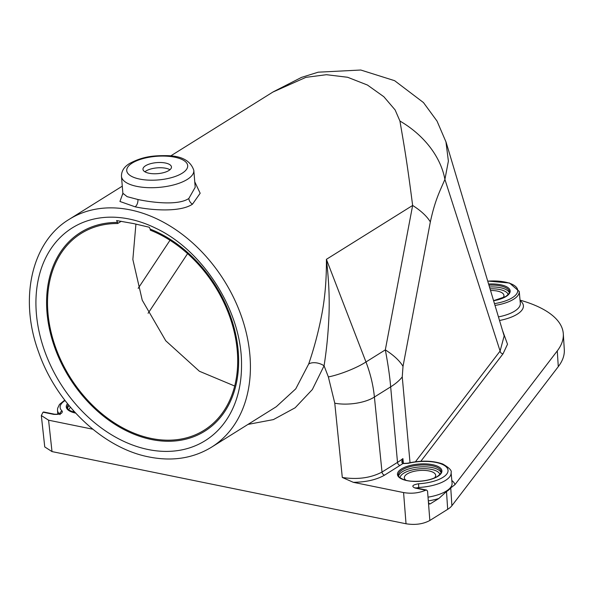 <?xml version="1.0" encoding="UTF-8"?>
<svg xmlns="http://www.w3.org/2000/svg" width="594" height="594" viewBox="0 0 594 594"><rect width="100%" height="100%" fill="white"/><g stroke="black" fill="none" stroke-linecap="round" stroke-linejoin="round"><path stroke-width="0.89" d="M122.869 193.421L119.943 201.47L135.083 206.809C150.891 210.224 180.257 212.548 192.508 204.158L200.163 193.25L194.758 181.801M211.516 447.193A134.326 99.027 -122 0 0 241.825 317.486A134.326 99.027 -122 0 0 130.19 209.868A134.326 99.027 -122 0 0 69.156 219.364C31.519 241.929 18.934 298.782 38.536 351.878C56.378 403.809 102.866 448.24 149.131 456.986C172.446 461.583 193.236 458.323 211.516 447.193L276.262 406.734L295.753 388.855L308.672 364.033C313.825 349.064 318.02 333.472 321.25 317.241C324.844 299.703 326.566 280.398 326.403 259.333L412.637 205.45C406.541 158.145 403.994 144.995 399.933 121.042L395.114 109.92L383.843 96.725L367.441 85.039L347.631 77.272L326.44 74.703L305.873 77.354L272.846 92.085M65.043 400.542A28.453 11.026 -4.7 0 0 62.207 411.115C62.682 413.595 59.831 414.671 53.653 414.36L43.05 412.199L41.328 415.533L44.75 446.926L52.005 451.589L406.029 523.767L403.578 492.567L353.326 482.321L342.3 477.472L334.771 403.192L328.371 376.938L324.072 365.785C326.529 350.274 328.118 334.34 328.861 317.968C329.744 300.245 328.928 280.695 326.403 259.333L365.971 361.969L385.32 349.881L412.637 205.45A85.736 34.437 10.7 0 1 430.338 221.918C435.008 200.527 439.226 192.545 444.906 179.418L448.388 161.085L445.931 141.676M247.98 424.406L273.396 419.602L295.159 407.766L312.347 389.538L324.072 365.785A11.435 6.764 18.5 0 0 308.672 364.033M92.798 429.21L48.582 420.196L41.328 415.533M403.578 492.567C411.479 493.904 418.844 493.117 425.69 490.206L415.087 488.045C411.197 486.308 412.362 484.882 418.584 483.761A28.453 11.026 -4.7 0 0 447.542 468.592A28.453 11.026 -4.7 0 0 408.071 463.357L402.851 463.61L384.563 475.141C376.589 479.737 366.171 482.135 353.326 482.321M429.841 520.478L428.43 502.294L429.462 504.039L430.242 503.861L438.818 498.507L446.495 491.557L447.683 509.325L429.841 520.478C423.084 524.116 415.139 525.207 406.029 523.767M420.842 461.286L503.036 353.801L507.506 344.238L502.479 330.353M446.495 491.557A31.475 12.199 175.3 0 0 450.749 487.904L454.967 484.637L557.276 350.898A131.697 51.032 -4.7 0 0 563.305 333.843A131.697 51.032 -4.7 0 0 520.047 300.141M427.539 491.067L428.43 502.294L427.539 491.067L426.603 490.057L425.69 490.206M450.749 487.904L451.893 505.717A31.14 12.066 175.3 0 1 447.683 509.325M451.893 505.717L558.286 366.639A131.393 50.921 -4.7 0 0 564.3 349.621L563.305 333.843M406.036 480.316A15.719 6.088 175.3 0 1 404.343 477.866A15.719 6.088 175.3 0 1 407.18 473.96A15.719 6.088 175.3 0 1 424.495 470.411A15.719 6.088 175.3 0 1 435.677 475.289A15.719 6.088 175.3 0 1 434.407 477.984M74.851 412.8A15.719 6.088 175.3 0 1 73.166 410.38M490.533 290.488A15.719 6.088 175.3 0 1 503.935 295.404A15.719 6.088 175.3 0 1 502.665 298.106M234.697 386.026L199.398 371.25L165.763 340.785L142.241 300.208L132.848 259.481L135.922 224.072M117.649 223.522L117.56 222.453A117.174 86.382 -122 0 0 48.099 321.658A117.174 86.382 -122 0 0 151.463 439.515A117.174 86.382 -122 0 0 238.639 360.506A117.174 86.382 -122 0 0 150.215 229.106L150.304 230.175A116.03 85.536 58 0 1 237.296 351.158A116.03 85.536 58 0 1 204.098 430.256A116.03 85.536 58 0 1 106.66 417.5A116.03 85.536 58 0 1 47.921 312.555A116.03 85.536 58 0 1 81.118 233.457A116.03 85.536 58 0 1 117.649 223.522L121.213 221.295M117.56 222.453L116.595 220.567L133.464 223.559L149.243 227.227L150.215 229.106M144.899 171.792A14.293 5.539 175.3 0 1 145.983 171.005A14.293 5.539 175.3 0 1 169.958 169.728M145.552 165.756A14.293 5.539 175.3 0 1 161.293 162.526A14.293 5.539 175.3 0 1 171.458 166.966A14.293 5.539 175.3 0 1 168.874 170.515A14.293 5.539 175.3 0 1 153.133 173.738A14.293 5.539 175.3 0 1 142.968 169.305A14.293 5.539 175.3 0 1 145.552 165.756M121.473 176.359L122.861 193.243L127.131 196.659L137.927 199.51C152.22 202.524 178.245 205.762 188.833 198.478L195.203 187.296L193.822 170.411C190.585 160.58 181.311 155.658 166.001 155.65C154.395 155.591 143.169 156.17 129.663 163.454C124.109 166.788 121.376 171.094 121.473 176.359A36.293 14.063 -4.7 0 0 147.29 187.622A36.293 14.063 -4.7 0 0 187.266 179.425A36.293 14.063 -4.7 0 0 193.822 170.411M399.933 121.042A85.736 65.496 25.1 0 1 444.906 179.418L500.103 351.054L504.158 335.952L446.079 142.159L437.028 121.079L423.47 102.569L394.624 80.687L360.773 70.018L318.191 72.186L301.485 77.398L273.218 91.855L170.604 155.977M62.207 411.115A2.859 2.473 131.7 0 0 59.808 413.706M53.653 414.36A2.859 1.582 -78.5 0 1 54.44 414.189L43.785 412.013M43.05 412.199L43.718 412.006M503.036 353.801A2.859 2.487 37.4 0 1 500.103 351.054L415.436 461.776M408.071 463.357A2.859 1.002 -103.7 0 0 407.61 463.209L403.519 463.417L402.843 461.857L402.903 458.59L403.4 463.365M418.8 488.468L418.688 487.481A31.311 12.132 -4.7 0 0 451.098 472.631L452.071 483.174A31.415 12.17 -4.7 0 1 428.059 497.156M416.409 487.978L418.688 487.481L418.584 483.761M415.087 488.045A2.859 1.582 -78.5 0 1 415.874 487.874L415.384 487.904M403.534 463.417A2.859 1.403 -81 0 0 402.851 463.61C401.537 462.689 401.551 461.018 402.903 458.59A85.736 32.893 174.8 0 1 397.512 462.377A2.859 2.109 -122 0 0 400.059 465.451M384.563 475.141A2.859 2.109 -122 0 1 382.016 472.059L374.406 397.03L390.666 386.865L397.512 462.377L382.016 472.059C370.753 477.97 357.514 479.774 342.3 477.472M334.771 403.192A28.579 11.301 -5.8 0 0 374.406 397.03C373.247 385.35 370.433 373.663 365.971 361.969A28.579 5.502 -21.1 0 1 328.371 376.938M410.023 462.667L402.249 376.915A85.736 32.893 -5.2 0 1 390.666 386.865C389.798 376.485 388.016 364.152 385.32 349.881A85.736 34.437 10.7 0 1 403.014 366.357L430.338 221.918M52.005 451.589L48.582 420.196M494.468 303.631A29.871 11.576 -4.7 0 0 512.325 297.728A29.871 11.576 -4.7 0 0 514.33 285.521A29.871 11.576 -4.7 0 0 487.733 281.162M488.602 284.051A22.29 8.635 175.3 0 1 507.818 287.489A22.29 8.635 175.3 0 1 506.14 296.465A22.29 8.635 175.3 0 1 493.599 300.742M75.616 413.082A22.29 8.635 175.3 0 1 67.53 403.712M401.492 468.926A22.29 8.635 175.3 0 1 432.454 464.656A22.29 8.635 175.3 0 1 437.875 476.343A22.29 8.635 175.3 0 1 406.912 480.62A22.29 8.635 175.3 0 1 401.492 468.926M495.01 305.427A31.304 12.132 -4.7 0 0 513.595 299.265A31.304 12.132 -4.7 0 0 519.245 291.446L520.329 303.289A31.415 12.17 -4.7 0 1 498.44 316.892M430.242 503.861L428.823 503.571M428.326 500.883A34.274 13.283 -4.7 0 0 438.818 498.507M454.967 484.637A34.274 13.283 -4.7 0 0 451.826 480.509M499.524 320.493A34.274 13.283 -4.7 0 0 520.092 300.623M400.066 477.769A20.003 7.752 175.3 0 1 403.682 473.247A20.003 7.752 175.3 0 1 425.163 468.703A20.003 7.752 175.3 0 1 439.879 474.495M68.882 410.254A20.003 7.752 175.3 0 1 70.486 407.284M490.035 288.825A20.003 7.752 175.3 0 1 508.137 294.609M398.604 476.032A21.436 8.309 175.3 0 1 402.405 471.695A21.436 8.309 175.3 0 1 424.792 466.81A21.436 8.309 175.3 0 1 441.03 472.542M402.257 469.861A21.436 8.309 175.3 0 1 425.861 465.02A21.436 8.309 175.3 0 1 441.112 471.666C441.862 472.237 440.651 473.812 437.488 476.41C430.836 480.123 422.312 481.727 411.909 481.222C401.009 480.583 397.044 475.222 398.388 475.185A21.436 8.309 175.3 0 1 402.257 469.861M67.426 408.516A21.436 8.309 175.3 0 1 69.179 405.732M75.497 412.949L68.488 409.919L67.204 407.662A21.436 8.309 175.3 0 1 68.31 404.67M489.478 286.976A21.436 8.309 175.3 0 1 509.296 292.664M488.929 285.157A21.436 8.309 175.3 0 1 509.377 291.788C510.127 292.352 508.917 293.933 505.746 296.525L493.584 300.668M187.585 253.631L148.099 313.276M182.165 173.225A30.584 11.85 -4.7 0 0 174.733 157.187A30.584 11.85 -4.7 0 0 132.254 163.046A30.584 11.85 -4.7 0 0 139.687 179.084A30.584 11.85 -4.7 0 0 182.165 173.225M192.508 204.158A5.717 4.217 58 0 1 188.833 198.478M64.739 400.133L59.474 404.462L57.625 408.308L57.507 410.246A31.311 12.132 -4.7 0 0 59.326 413.884M557.276 350.898L558.286 366.639M402.249 376.915L403.014 366.357M129.247 219.038A125.438 92.471 58 0 1 156.252 228.46C203.853 250.928 242.204 312.288 241.52 364.924A125.438 92.471 58 0 1 148.196 449.532A125.438 92.471 -122 0 1 36.36 313.417A125.438 92.471 -122 0 1 129.247 219.038M135.083 206.809A5.717 3.163 101.5 0 0 137.927 199.51M169.995 240.273L138.172 288.357M122.275 186.174L69.156 219.364M59.987 414.664L60.388 413.402C59.222 414.1 57.239 414.36 54.44 414.189M57.507 410.246L57.796 414.218M426.529 490.043L415.874 487.874M451.098 472.631C452.049 470.634 449.227 467.738 442.641 463.959C432.573 460.521 420.901 460.268 407.61 463.209M519.245 291.446L509.496 283.011L487.704 281.051M122.668 194.505L122.861 193.243"/></g></svg>
